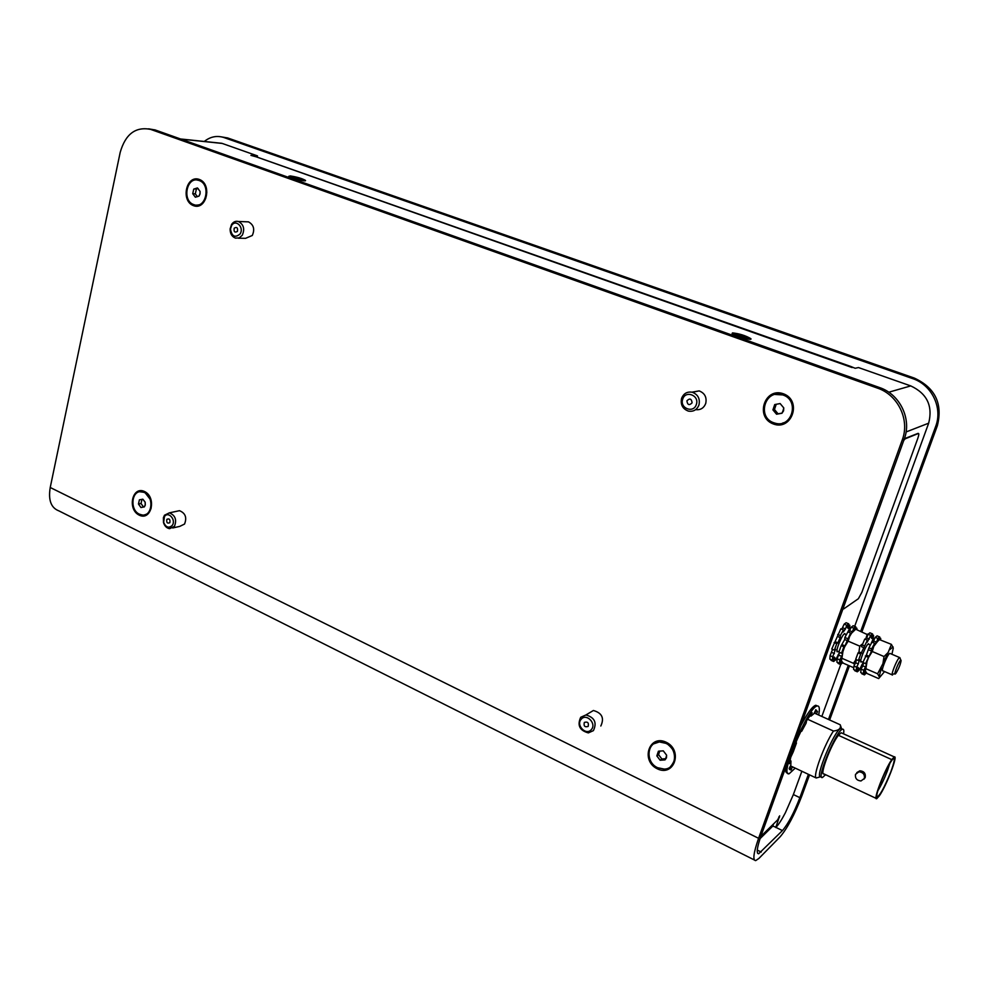 <?xml version="1.0" encoding="UTF-8"?>
<svg xmlns="http://www.w3.org/2000/svg" width="989" height="989" viewBox="0 0 989 989"><rect width="100%" height="100%" fill="white"/><g stroke="black" fill="none" stroke-linecap="round" stroke-linejoin="round"><path stroke-width="1.48" d="M148.634 128.83L155.285 129.992L879.542 387.552C900.027 394.314 911.969 419.126 904.23 439.141L902.265 439.932C910.028 419.831 898.037 394.908 877.466 388.121L879.542 387.552M808.396 774.325L799.866 797.666C793.994 812.884 788.184 823.849 782.435 830.587L758.662 853.779C756.189 853.507 756.968 847.548 761.011 835.89L904.23 439.141M215.553 142.651L222.228 143.442L257.474 155.891L250.922 155.372L256.51 156.905M852.122 367.562L255.162 156.46M854.36 627.174L928.671 423.181C932.998 405.96 927.027 393.535 910.745 385.908L858.477 367.562L855.176 368.279L851.158 366.635M801.869 771.247L793.363 794.575L785.402 812.711C781.792 819.646 778.652 824.505 776.006 827.286L772.805 826.075L760.047 838.66M732.305 333.763C738.672 334.418 744.655 336.248 750.28 339.264M732.515 332.897C739.401 333.652 745.496 335.555 750.787 338.621C753.42 341.242 733.751 335.901 732.07 333.54L732.515 332.897M289.196 176.685L304.797 180.802M290.284 175.931C297.034 176.982 302.09 178.465 305.428 180.381C307.258 182.248 289.728 177.995 288.739 176.326L290.284 175.931M918.113 433.355L904.391 438.696M841.738 629.239L844.161 624.133L846.114 622.736M838.079 654.792L838.956 655.175L839.105 653.222L835.618 659.935L833.64 661.48L831.044 660.343L831.279 659.725M833.64 661.48L834.963 657.833L834.197 657.017L832.454 660.232L829.845 659.094L830.068 655.658L832.565 649.365M832.454 660.232L832.676 656.795L835.544 649.279L834.395 650.156L831.774 649.019L840.798 628.843L843.432 629.956L843.283 631.983L845.447 628.93L842.826 627.817M845.447 628.93L846.782 625.246L848.71 623.836L846.102 622.724L848.723 623.824L847.4 627.508L848.117 628.411L849.835 625.258L848.426 624.665M775.759 827.533L779.691 815.838L777.638 819.893L760.813 836.447M821.834 716.444L840.749 664.509M817.186 705.886L815.777 705.256C812.414 706.307 807.407 713.156 800.756 725.802M785.723 767.415C785.353 771.309 785.958 773.163 787.541 772.978L787.776 773.089M841.478 656.708L839.76 659.873L839.513 663.31L841.478 660.652L842.628 652.369L841.515 653.235L843.864 646.757L844.977 645.904L850.552 632.997L850.379 635.012L851.368 633.504L849.625 636.409M841.515 653.235L838.87 652.085L841.219 645.619L844.705 639.512L847.326 640.637L849.502 636.483M856.227 629.437L856.87 628.238L856.857 629.696M867.848 634.827L855.72 629.214L851.591 633.158L853.89 628.262L855.794 626.828L854.607 630.117M852.567 631.884L854.113 630.537M853.173 625.716L855.806 626.828L853.186 625.716L851.257 627.15L848.822 632.255M842.776 662.568L840.662 664.546L841.837 661.344M856.87 628.238L855.497 627.656M840.662 664.546L838.066 663.409L838.289 662.778M853.643 667.686L843.333 663.199L841.046 660.479M839.513 663.31L836.904 662.173L837.139 658.736L839.649 652.419M839.76 659.873L837.139 658.736M841.639 656.053L838.895 655.509M843.864 646.757L841.219 645.619M842.628 652.369L844.977 645.904L842.356 644.754M844.705 639.512L844.853 637.485L847.907 631.872L850.552 632.997M847.499 638.622L844.853 637.485M852.518 631.946L849.91 630.834M853.89 628.262L851.257 627.15M856.425 659.675L855.609 662.828L856.437 659.688M861.53 646.682L864.757 639.042L867.427 640.18L867.217 642.195L870.703 635.395L872.558 633.937L871.21 637.621L871.853 638.511L873.559 635.321L873.188 638.807L871.074 643.666M865.622 639.413L867.279 634.122M861.926 644.296L859.762 646.138L848.154 641.156L849.724 636.088M859.762 646.138L858.934 652.196M844.495 647.078L848.154 641.156M856.041 659.515L853.47 663.31L841.911 658.291L842.974 651.281M853.47 663.31L854.62 664.695M841.169 659.601L841.911 658.291M869.912 632.812L872.57 633.937L869.912 632.812L868.045 634.27L870.703 635.395M863.273 663.978L862.482 665.374L862.668 663.434L859.218 670.196L857.315 671.803L858.662 668.144L857.97 667.352L856.239 670.591L856.548 667.179L858.291 663.928L859.466 659.614L858.365 660.516L860.751 654.026L867.427 640.18M869.108 644.519L868.626 643.74C866.29 643.864 858.514 663.087 861.209 662.049L861.765 661.703M869.343 639.104L866.685 637.979M866.71 637.905L868.045 634.27M864.386 645.854L861.728 644.704M864.188 647.857L861.53 646.719M861.839 653.136L859.181 651.998M860.751 654.026L858.081 652.876L859.157 652.011M858.365 660.516L855.695 659.366L858.081 652.876M858.291 663.928L855.646 662.778M856.548 667.179L853.903 666.03L855.609 662.828M856.239 670.591L853.594 669.442L853.903 666.03M857.315 671.803L854.681 670.653L854.916 670.023M862.482 665.374L861.666 665.016M873.559 635.321L872.261 634.765M878.207 640.637L873.769 646.349L872.261 651.491L868.552 657.438L873.769 646.349M865.82 668.762L865.301 671.024L867.081 673.534L878.665 678.578L884.45 671.692M891.917 654.261L893.277 648.092L891.41 644.371L888.147 652.493L884.03 656.548L872.261 651.491M891.41 644.371L879.456 639.599M875.599 643.382L879.703 639.401M884.03 656.548L882.93 663.631L877.614 673.793L879.58 677.354M877.614 673.793L865.907 668.712L866.994 661.666L865.56 663.644L869.022 656.251L866.376 655.089L868.935 647.795L871.964 642.121L874.635 643.258L874.412 645.273L875.376 643.74M865.054 669.973L866.636 662.741M868.552 657.438L866.994 661.666M864.905 670.851L863.385 673.719L860.739 672.557L861.073 669.145L862.804 665.881L865.486 666.907M888.147 652.493L882.93 663.631M881.347 667.872L879.32 676.179M893.055 646.855L889.952 649.501M892.202 674.869L882.781 670.789C880.531 671.828 886.886 655.534 889.482 653.605L890.174 653.519M892.511 675.005C890.323 676.068 896.714 659.75 899.261 657.784L899.891 657.648M901.004 660.318C899.693 658.674 891.967 678.528 895.985 673.212C898.717 668.725 900.423 664.546 901.09 660.677L901.004 660.318M866.475 672.841L864.435 674.906L861.79 673.756L862.025 673.113M862.804 665.881L863.607 662.791M865.56 663.644L862.89 662.482L866.376 655.089M872.805 642.479L875.228 637.324L877.082 635.84L879.728 636.965L878.455 640.415M876.551 642.096L877.898 638.449L875.228 637.324M877.898 638.449L879.728 636.965L877.07 635.853M876.501 642.158L873.868 641.033M871.408 650.91L871.618 648.945L868.935 647.795M871.618 648.945L874.635 643.258M871.383 650.947L868.725 649.81M867.959 657.141L865.288 655.991M863.385 673.719L863.731 670.295L861.073 669.145M863.731 670.295L865.437 667.093M864.435 674.906L865.622 671.667M880.049 639.549L880.692 638.338L879.431 637.806M880.692 638.338L880.63 639.784M849.835 625.258L849.551 628.769L847.808 632.033M832.676 656.795L830.068 655.658M834.432 653.581L831.823 652.443M834.395 650.156L836.743 643.691L834.11 642.553M836.743 643.691L837.881 642.825L835.26 641.7M837.881 642.825L840.23 637.584L837.596 636.459M840.23 637.584L840.378 635.568L837.745 634.444M840.378 635.568L843.432 629.956M846.782 625.246L844.161 624.133M845.372 634.382L844.829 633.578C842.331 633.628 834.642 652.752 837.498 651.776L838.066 651.454M657.265 768.787C640.353 760.677 649.204 733.986 666.19 742.245C683.35 750.367 674.164 777.28 657.265 768.787M773.274 423.947C754.644 417.135 764.695 386.81 783.424 393.783C802.363 400.582 791.905 431.216 773.274 423.947M139.214 515.145C127.012 509.323 132.316 485.562 144.555 491.533C156.892 497.343 151.416 521.29 139.214 515.145M193.473 205.65C180.431 200.903 186.241 174.534 199.333 179.442C212.548 184.164 206.528 210.756 193.473 205.65M809.546 774.869L801.943 795.638C794.649 814.553 787.392 828.25 780.197 836.731L758.884 858.44L755.658 860.628C752.567 860.306 753.544 852.864 758.588 838.301L902.265 439.932M754.335 859.96L58.932 510.893C51.045 507.913 48.14 500.113 50.229 487.49L120.188 152.393C125.455 134.084 135.604 126.419 150.637 129.386L877.466 388.121M221.548 136.89L227.779 137.99L914.38 378.107C935.235 387.824 942.888 403.722 937.337 425.789L861.901 631.847M849.452 665.869L829.635 719.98M245.717 221.759L248.474 221.857C253.716 224.738 254.989 229.275 252.294 235.481L245.569 238.337L238.337 238.188M176.438 511.338L179.479 510.683C185.4 513.106 187.082 517.556 184.547 524.046L179.775 526.383L172.729 527.978M691.966 392.176L699.136 390.89C704.774 393.127 706.974 397.318 705.726 403.475C703.834 408.136 700.472 410.188 695.663 409.644M587.256 714.169L593.388 710.498C602.004 712.945 604.489 718.113 600.817 726M257.474 155.891L257.189 157.152M227.779 137.99L223.638 137.446C216.727 135.369 210.261 136.705 204.278 141.464M224.033 137.582L912.612 378.589L914.38 378.107M937.337 425.789L935.656 426.457C942.95 407.839 931.811 384.82 912.612 378.589M935.656 426.457L860.702 631.341M848.265 665.35L828.473 719.448M773.608 823.849L772.805 826.075M843.11 608.47L843.704 608.89L858.378 598.716L861.839 592.386L917.755 438.51C918.855 435.271 919.09 433.59 918.447 433.466L905.108 438.844L903.773 440.402M196.403 205.106C200.544 205.218 203.647 202.992 205.724 198.418L206.812 192.459C206.441 186.501 204.043 182.532 199.617 180.542L197.157 180.06M200.05 193.931L200.087 191.433L197.441 187.935L193.757 189.084L192.731 193.708L195.365 197.207L199.049 196.069L200.05 193.931M199.963 193.77L200.087 191.433L197.441 187.935L193.757 189.084L192.731 193.708L195.365 197.207L199.049 196.069L199.963 193.77M193.72 204.587L194.277 204.785C206.169 208.988 211.139 184.288 199.098 180.505L198.702 180.369C186.736 176.042 181.716 200.73 193.72 204.587M198.22 188.664L193.757 189.084M196.341 189.245L195.315 193.869L192.731 193.708M195.315 193.869L197.454 196.7M782.645 423.057C795.786 420.164 796.33 399 783.313 394.945L775.141 394.475M783.56 410.843L783.77 407.913L780.136 403.561L774.721 404.563L772.928 409.891L776.55 414.23L781.965 413.254L783.56 410.843M783.103 410.522L783.77 407.913L780.136 403.561L774.721 404.563L772.928 409.891L776.55 414.23L781.965 413.254L783.103 410.522M773.682 422.736L775.215 423.205C792.041 428.299 799.854 400.409 783.016 395.007L781.953 394.673C764.954 389.172 756.808 417.185 773.682 422.736M776.217 404.278L774.461 409.495L772.928 409.891M774.461 409.495L778.071 413.822L776.55 414.23M778.071 413.822L782.039 413.105M670.369 766.809C677.576 758.415 676.179 750.515 666.166 743.085L659.923 741.738L653.803 743.815M666.45 757.846L666.611 755.188L663.298 750.849L658.402 751.22L656.832 755.905L660.133 760.232L665.028 759.886L666.45 757.846M666.091 757.351L666.611 755.188L663.298 750.849L658.402 751.22L656.832 755.905L660.133 760.232L665.028 759.886L666.091 757.351M657.623 767.711L664.237 769.096C676.946 768.997 678.244 748.611 665.82 743.332L659.576 741.985C646.682 741.837 645.174 762.309 657.623 767.711M659.799 750.985L658.563 754.656L656.832 755.905M658.563 754.656L661.864 758.983L660.133 760.232M661.864 758.983L665.56 758.711M144.604 514.812C147.818 514.119 150.007 511.882 151.156 508.074L151.045 500.385L144.851 492.398L139.857 491.768M145.296 505.02L145.173 502.177L142.824 499.185L139.4 499.841L138.46 504.019L140.933 507.53L144.357 506.887L145.296 505.02M145.235 504.711L145.16 502.214L142.824 499.185L139.4 499.841L138.46 504.019L140.933 507.53L144.357 506.887L145.235 504.711M139.424 514.181L142.132 514.985C152.318 516.691 154.321 496.663 144.332 492.497L141.786 491.731C131.525 489.938 129.472 509.941 139.424 514.181M141.971 499.346L141.031 503.5L138.46 504.019M141.031 503.5L143.504 507.011L140.933 507.53M143.504 507.011L144.382 506.838M793.153 752.048L790.804 757.154L789.333 763.718L790.866 761.122M801.683 731.205L801.473 730.142L797.307 739.142L795.564 743.345L796.429 742.974M816.37 713.971L817.52 711.66L815.863 709.756L813.959 713.625L811.042 716.098L812.142 712.673L806.505 720.833L806.171 722.922M790.743 765.313L789.185 768.428L790.755 769.974L792.609 766.895M818.682 715.022C819.881 708.816 819.448 705.8 817.409 705.985C808.396 705.738 778.615 777.206 789.148 773.744L795.218 768.119M801.053 730.97L801.696 731.267L806.146 723.046M793.215 751.961L796.479 742.949L795.848 742.652M790.817 765.14L790.965 760.974L789.951 760.504M789.407 769.158L791.472 769.726M789.865 768.972L791.002 766.141M814.751 713.242L815.913 710.93L817.52 711.66M815.913 710.93L815.616 709.818M809.892 715.579L811.042 716.098M889.915 763.174L887.318 771.049C884.178 779.109 881.001 785.699 877.812 790.854M855.51 774.338C854.978 778.318 856.795 780.531 860.986 780.964L864.349 778.442C864.905 774.474 863.088 772.261 858.922 771.791L855.51 774.338M890.78 771.927C884.141 788.109 879.505 796.405 876.884 796.837C876.439 795.304 877.552 790.953 880.235 783.783C884.92 771.976 889.062 763.792 892.659 759.255C895.28 757.104 894.649 761.32 890.78 771.927M863.966 779.196L865.214 777.515C865.845 773.46 864.077 771.21 859.886 770.79L856.82 772.594M894.204 756.944L891.769 759.626C884.809 769.257 872.595 801.065 876.749 798.667L879.431 795.712C886.453 785.748 898.358 754.718 894.279 756.906L841.923 733.084M891.769 759.626L838.412 735.297L841.095 732.787M876.155 798.383L823.961 773.942C819.189 775.982 830.921 744.507 838.412 735.297M843.568 733.85C844.099 730.562 843.802 729.017 842.653 729.202C836.768 729.326 815.517 780.185 822.465 777.502L825.592 774.696M841.886 728.856L840.996 728.46C835.087 728.559 813.848 779.394 820.821 776.724L821.575 777.082M820.647 776.748L816.185 777.984C812.587 776.464 824.134 744.94 833.443 731.032C839.006 730.401 841.28 728.324 840.242 724.789L814.207 712.995M810.3 715.764L809.002 716.877M833.443 731.032L807.494 719.213M841.577 728.72L840.242 724.789M816.185 777.984L790.458 765.882M290.667 177.402L291.817 177.315C296.861 178.107 300.631 179.207 303.129 180.641L303.166 180.703M734.048 334.789L734.481 334.566C739.624 335.123 744.185 336.544 748.141 338.831L748.228 339.128M242.268 235.246L239.227 237.892L235.506 238.126C231.883 236.705 230.091 233.639 230.128 228.916L231.587 224.392C233.404 221.796 235.679 220.831 238.411 221.499C243.69 224.404 244.963 228.991 242.268 235.246M237.422 231.414C234.714 232.86 233.639 231.772 234.22 228.15C236.927 226.691 238.003 227.779 237.422 231.414M231.624 225.517C235.716 218.631 244.543 227.581 240.018 234.047C234.986 238.114 231.797 236.458 230.474 229.077L231.624 225.517M174.435 526.346L169.638 528.682C166.684 528.163 164.631 526.136 163.494 522.575L163.395 517.68L164.483 515.22L169.342 512.858C175.276 515.306 176.982 519.794 174.435 526.346M169.836 522.687C167.339 523.762 166.337 522.649 166.857 519.349C169.354 518.273 170.355 519.386 169.836 522.687M164.434 516.654C168.179 510.695 176.413 519.868 172.259 525.394C168.835 528.472 165.967 527.483 163.667 522.427L164.434 516.654M698.963 404.971C696.948 409.866 693.413 411.906 688.381 411.103C682.608 408.89 680.345 404.649 681.582 398.382C683.622 393.424 687.207 391.384 692.325 392.262C698.011 394.524 700.224 398.765 698.963 404.971M692.115 402.82C689.246 405.675 687.516 405.02 686.898 400.842C689.766 397.986 691.509 398.641 692.115 402.82M682.694 399.247C685.278 389.913 699.643 395.303 696.355 404.427C693.697 413.761 679.418 408.296 682.694 399.247M593.412 730.624L588.356 732.898C579.603 730.5 577.069 725.296 580.728 717.272L585.921 714.96C594.612 717.445 597.109 722.662 593.412 730.624M588.146 726.433C584.783 727.409 583.51 726.074 584.338 722.427C587.713 721.451 588.974 722.786 588.146 726.433M581.26 719.188C586.489 712.859 596.997 723.874 591.237 729.684C585.97 735.977 575.561 724.986 581.26 719.188M793.363 794.563L799.866 797.666M775.895 827.385L782.435 830.587M757.265 850.083L761.221 852.048M928.671 423.181L906.072 431.97M50.229 487.49L758.588 838.301M222.043 143.417L180.888 139.103M155.285 129.992L151.045 129.522M910.671 385.933L888.752 392.225M779.505 817.223L778.862 816.914M757.599 853.247L758.662 853.779M870.332 645.051L868.07 644.086M862.977 662.222L860.727 661.245M841.627 656.004L841.948 657.945M865.486 666.858L865.82 668.873M899.619 657.549L889.853 653.383M900.905 660.244L900.002 658.105M894.909 673.571L893.512 674.041M846.263 634.765L844.26 633.912M838.956 651.838L836.954 650.96M255.286 156.472L851.22 366.622M227.383 137.867L223.638 137.446M221.833 143.306L180.505 138.967M154.877 129.856L150.637 129.386M817.409 705.985L815.777 705.256M789.531 769.393L790.755 769.974M859.886 770.79L858.922 771.791M894.279 756.906L841.182 732.762M842.653 729.202L840.996 728.46M238.411 221.499L248.474 221.857M169.342 512.858L179.479 510.683M163.581 518.582L163.395 517.68M692.325 392.262L699.136 390.89M585.921 714.96L593.388 710.498"/></g></svg>
